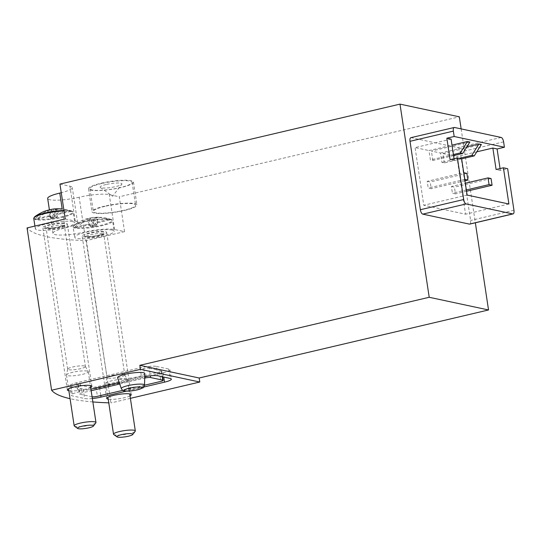 <?xml version="1.0" encoding="UTF-8"?>
<svg xmlns="http://www.w3.org/2000/svg" width="541" height="541" viewBox="0 0 541 541"><rect width="100%" height="100%" fill="white"/><g stroke="black" fill="none" stroke-linecap="round" stroke-linejoin="round"><path stroke-width="0.41" stroke-dasharray="2.71 2.03" d="M453.574 155.592L432.827 160.467L430.406 159.953L428.986 150.56L451.992 145.15M453.412 154.543L430.406 159.953M451.079 139.111L415.062 147.585L428.986 150.56M454.048 158.736L454.325 160.576L461.649 158.851L444.33 162.929L441.909 162.408L440.489 153.022L431.407 151.081L469.865 142.04M440.489 153.022L466.876 146.814M444.33 162.929L442.91 153.543L481.368 144.494M442.91 153.543L456.834 156.518L465.558 214.195L423.786 205.262L415.062 147.585M476.79 151.825L456.834 156.518M427.194 181.33L430.223 181.979L431.238 188.681L428.208 188.038L427.194 181.33L463.752 172.735M451.41 186.51L454.44 187.159L455.454 193.861L452.425 193.218L451.41 186.51L465.341 183.237M432.827 160.467L431.407 151.081M65.231 218.949L75.219 221.086A22.736 3.976 -8.6 0 1 77.552 222.425A22.736 3.976 -8.6 0 1 65.062 227.957A22.046 3.855 -8.6 0 0 52.95 233.327A22.046 3.855 -8.6 0 0 84.437 232.103A22.736 3.976 -8.6 0 1 114.57 229.506L124.558 231.643L86.377 240.617A206.676 36.132 -8.6 0 1 27.05 227.923M86.377 240.617L110.925 402.923A206.676 36.132 -8.6 0 1 108.775 402.849M92.856 401.936A206.676 36.132 -8.6 0 1 70.066 398.683M500.06 168.582L500.337 170.415L507.661 168.697M410.883 137.678A4.132 1.711 -103.2 0 1 411.221 137.678L457.835 147.646A4.132 1.711 -103.2 0 1 460.263 152.062L470.602 220.471A4.132 1.711 -103.2 0 1 469.737 224.102M467.126 195.071L423.786 205.262M508.898 204.004L465.558 214.195M461.148 128.893L475.35 222.784M124.558 231.643L119.284 196.768L459.323 116.815M130.388 398.345L110.925 402.923M120.974 187.531A22.736 3.976 -8.6 0 1 88.508 188.795A22.736 3.976 -8.6 0 1 100.998 183.257A22.736 3.976 -8.6 0 1 133.465 181.999A22.736 3.976 -8.6 0 1 120.974 187.531M59.956 184.075L69.945 186.212A22.736 3.976 -8.6 0 1 72.278 187.544A22.736 3.976 -8.6 0 1 61.261 192.724M84.437 232.103L79.162 197.228A22.736 3.976 -8.6 0 1 109.296 194.632L119.284 196.768M79.162 197.228A22.046 3.855 -8.6 0 1 47.676 198.452M500.337 170.415L496.097 169.509M454.325 160.576L450.092 159.669M143.778 387.038L126.398 391.129M92.342 398.514A12.402 2.171 -8.6 0 1 84.592 398.507L72.487 395.917A12.402 2.171 -8.6 0 1 71.209 395.187A12.402 2.171 -8.6 0 1 78.026 392.171L90.922 389.141M119.223 382.48L141.512 377.239A12.402 2.171 -8.6 0 1 144.758 376.577M144.839 373.601A13.775 2.407 -8.6 0 1 137.265 376.881A13.775 2.407 -8.6 0 1 117.607 377.719M130.016 395.877A12.402 2.171 -8.6 0 1 124.416 397.709A12.402 2.171 -8.6 0 1 108.22 399.177M90.665 387.457A12.402 2.171 -8.6 0 1 85.065 389.29A12.402 2.171 -8.6 0 1 68.869 390.758M99.875 235.403A12.402 2.171 -8.6 0 1 82.164 236.092A12.402 2.171 -8.6 0 1 94.1 232.096A12.402 2.171 -8.6 0 1 106.685 232.387A12.402 2.171 -8.6 0 1 99.875 235.403M60.524 226.99A12.402 2.171 -8.6 0 1 42.813 227.673A12.402 2.171 -8.6 0 1 54.749 223.676A12.402 2.171 -8.6 0 1 67.334 223.967A12.402 2.171 -8.6 0 1 60.524 226.99M156.532 366.433L168.636 369.023A12.402 2.171 -8.6 0 1 169.915 369.753A12.402 2.171 -8.6 0 1 163.098 372.776L99.612 387.701A12.402 2.171 -8.6 0 1 83.172 389.121L71.067 386.531A12.402 2.171 -8.6 0 1 69.789 385.801A12.402 2.171 -8.6 0 1 76.606 382.778L140.092 367.853A12.402 2.171 -8.6 0 1 156.532 366.433L157.952 375.826M149.208 368.157L161.313 370.747A4.132 0.724 -8.6 0 1 161.739 370.991A4.132 0.724 -8.6 0 1 159.467 371.998L95.98 386.923A4.132 0.724 -8.6 0 1 90.496 387.397L78.391 384.807A4.132 0.724 -8.6 0 1 77.965 384.563A4.132 0.724 -8.6 0 1 80.237 383.555L143.73 368.631A4.132 0.724 -8.6 0 1 149.208 368.157L150.364 375.806M92.085 396.817A4.132 0.724 -8.6 0 1 91.916 396.79L79.811 394.2A4.132 0.724 -8.6 0 1 79.385 393.956A4.132 0.724 -8.6 0 1 81.657 392.949L91.159 390.71M119.737 383.995L144.718 378.118M144.521 385.233L122.766 390.352M104.467 206.195A22.736 3.976 171.4 0 0 91.977 211.734A22.736 3.976 171.4 0 0 115.05 212.261A22.736 3.976 171.4 0 0 136.934 204.931A22.736 3.976 171.4 0 0 104.467 206.195M105.076 206.324A21.356 3.733 171.4 0 0 93.343 211.524A21.356 3.733 171.4 0 0 115.017 212.025A21.356 3.733 171.4 0 0 135.575 205.14A21.356 3.733 171.4 0 0 105.076 206.324M101.627 183.521A21.356 3.733 171.4 0 0 89.894 188.721A21.356 3.733 171.4 0 0 111.568 189.222A21.356 3.733 171.4 0 0 132.126 182.337A21.356 3.733 171.4 0 0 101.627 183.521M106.164 184.495A11.023 1.927 171.4 0 0 100.335 187.49A11.023 1.927 171.4 0 0 115.848 186.564A11.023 1.927 171.4 0 0 121.786 184.244A11.023 1.927 171.4 0 0 117.444 183.014A11.023 1.927 171.4 0 0 106.164 184.495M466.849 173.363L430.223 181.979M464.962 180.755L431.238 188.681M464.766 179.443L428.208 188.038M491.066 178.544L454.44 187.159M466.552 191.257L455.454 193.861M466.356 189.938L452.425 193.218M459.241 158.337L441.909 162.408M36.862 219.396A19.848 3.469 -8.6 0 1 35.05 219.01L48.474 215.852L50.293 216.244L37.031 219.159C41.387 215.088 46.289 212.2 51.74 210.496L54.763 212.045L58.421 211.186L55.398 209.638L56.595 217.536L58.428 214.331L71.852 211.173A19.848 3.469 -8.6 0 0 71.04 210.956A19.848 3.469 -8.6 0 0 70.039 210.78L62.039 208.948L51.801 209.326M58.428 214.331L56.609 213.938L70.039 210.78M48.474 215.852L51.118 218.009L47.182 210.422L49.921 210.111C44.47 211.808 39.574 214.696 35.219 218.767L35.05 219.01M51.74 210.496L52.93 218.402L51.118 218.009L49.921 210.111M50.293 216.244L52.93 218.402L56.595 217.536L54.783 217.151L53.586 209.245M51.118 218.009L54.783 217.151L50.84 209.563M54.783 217.151L56.609 213.938M55.398 209.638C60.971 208.745 66.381 209.211 71.628 211.024L71.852 211.173M72.778 221.661A19.976 3.496 171.4 0 0 50.313 223.095A19.976 3.496 171.4 0 0 35.321 228.809A19.976 3.496 171.4 0 0 55.595 229.276A19.976 3.496 171.4 0 0 74.827 222.831A19.976 3.496 171.4 0 0 72.778 221.661M84.491 365.973A8.954 1.569 171.4 0 0 74.699 366.568A8.954 1.569 171.4 0 0 67.699 369.077A8.954 1.569 171.4 0 0 67.699 369.178A8.954 1.569 171.4 0 0 76.788 369.388A8.954 1.569 171.4 0 0 85.41 366.5A8.954 1.569 171.4 0 0 85.377 366.406A8.954 1.569 171.4 0 0 84.491 365.973M87.155 371.072A11.023 1.927 171.4 0 0 75.104 371.802A11.023 1.927 171.4 0 0 66.496 374.893A11.023 1.927 171.4 0 0 66.489 375.021A11.023 1.927 171.4 0 0 77.674 375.278A11.023 1.927 171.4 0 0 88.284 371.721A11.023 1.927 171.4 0 0 88.244 371.599A11.023 1.927 171.4 0 0 87.155 371.072M74.394 426.105A11.023 1.927 171.4 0 0 85.356 426.051A11.023 1.927 171.4 0 0 95.845 422.866M54.763 212.045L52.93 218.402M58.421 211.186L56.595 217.536M97.779 222.75L111.203 219.592A19.848 3.469 -8.6 0 0 110.391 219.375A19.848 3.469 -8.6 0 0 109.39 219.2L101.39 217.367L91.152 217.746L86.533 218.841L90.469 226.429L89.272 218.523L86.668 218.801C82.915 219.795 78.756 221.871 74.191 225.029A19.625 3.429 171.4 0 0 74.57 227.186L87.825 224.272L89.637 224.657L92.281 226.814L95.946 225.955L97.779 222.75L95.96 222.358L109.39 219.2M74.401 227.43A19.848 3.469 -8.6 0 0 76.213 227.815L89.637 224.657M76.213 227.815L76.382 227.578C80.737 223.507 85.634 220.62 91.091 218.916L94.114 220.464L97.772 219.599L94.749 218.05L95.946 225.955L94.127 225.57L92.937 217.665M87.825 224.272L90.469 226.429L94.127 225.57L90.191 217.982M89.272 218.523C83.821 220.228 78.925 223.115 74.57 227.186M94.127 225.57L95.96 222.358M94.749 218.05C100.322 217.164 105.732 217.631 110.973 219.443L111.203 219.592M112.129 230.081A19.976 3.496 171.4 0 0 89.664 231.507A19.976 3.496 171.4 0 0 74.672 237.229A19.976 3.496 171.4 0 0 94.946 237.695A19.976 3.496 171.4 0 0 114.178 231.25A19.976 3.496 171.4 0 0 112.129 230.081M123.842 374.392A8.954 1.569 171.4 0 0 114.05 374.987A8.954 1.569 171.4 0 0 107.05 377.496A8.954 1.569 171.4 0 0 107.05 377.598A8.954 1.569 171.4 0 0 116.139 377.807A8.954 1.569 171.4 0 0 124.755 374.92A8.954 1.569 171.4 0 0 124.721 374.825A8.954 1.569 171.4 0 0 123.842 374.392M126.506 379.491A11.023 1.927 171.4 0 0 114.455 380.215A11.023 1.927 171.4 0 0 105.847 383.312A11.023 1.927 171.4 0 0 105.84 383.434A11.023 1.927 171.4 0 0 117.025 383.691A11.023 1.927 171.4 0 0 127.635 380.14A11.023 1.927 171.4 0 0 127.595 380.019A11.023 1.927 171.4 0 0 126.506 379.491M113.745 434.524A11.023 1.927 171.4 0 0 124.707 434.47A11.023 1.927 171.4 0 0 135.196 431.278M91.091 218.916L92.281 226.814L90.469 226.429M94.114 220.464L92.281 226.814M97.772 219.599L95.946 225.955M513.95 210.28L470.602 220.471M503.603 141.87L460.263 152.062M454.562 127.487L411.221 137.678M501.182 137.455L457.835 147.646M75.219 221.086L69.945 186.212M65.062 227.957L62.188 208.961M114.57 229.506L109.296 194.632M144.528 385.091A11.753 2.056 -8.6 0 1 138.07 387.89A11.753 2.056 -8.6 0 1 121.306 388.6M168.636 369.023L170.057 378.416M163.098 372.776L163.747 377.063M99.612 387.701L100.788 395.518M83.172 389.121L84.592 398.507M71.067 386.531L72.487 395.917M76.606 382.778L78.026 392.171M140.092 367.853L141.512 377.239M161.313 370.747L162.219 376.739M143.73 368.631L144.927 376.543M80.237 383.555L81.657 392.949M78.391 384.807L79.811 394.2M90.496 387.397L91.916 396.79M95.98 386.923L97.4 396.316M159.467 371.998L160.887 381.385M69.809 210.638A19.625 3.429 171.4 0 0 63.946 210.442M34.84 216.61A19.625 3.429 171.4 0 0 35.219 218.767M37.031 219.159A19.625 3.429 171.4 0 0 61.978 216.758A19.625 3.429 171.4 0 0 71.676 211.044L73.265 212.491A19.976 3.496 171.4 0 0 71.216 211.321A19.976 3.496 171.4 0 0 64.021 210.949M33.758 218.469A19.976 3.496 171.4 0 0 54.032 218.936A19.976 3.496 171.4 0 0 73.265 212.491L74.827 222.831M64.23 223.67A10.333 1.806 171.4 0 0 46.56 226.057A10.333 1.806 171.4 0 0 54.425 227.741A10.333 1.806 171.4 0 0 64.23 223.67M63.216 225.299A8.954 1.569 171.4 0 0 53.14 225.942A8.954 1.569 171.4 0 0 46.425 228.505A8.954 1.569 171.4 0 0 55.513 228.715A8.954 1.569 171.4 0 0 64.129 225.827A8.954 1.569 171.4 0 0 63.216 225.299M109.16 219.051A19.625 3.429 171.4 0 0 90.144 220.261A19.625 3.429 171.4 0 0 74.191 225.029L73.103 226.889A19.976 3.496 171.4 0 0 93.383 227.355A19.976 3.496 171.4 0 0 112.616 220.911A19.976 3.496 171.4 0 0 110.567 219.734A19.976 3.496 171.4 0 0 88.095 221.168A19.976 3.496 171.4 0 0 73.103 226.889L74.672 237.229M76.382 227.578A19.625 3.429 171.4 0 0 101.329 225.178A19.625 3.429 171.4 0 0 111.027 219.457L112.616 220.911L114.178 231.25M103.581 232.089A10.333 1.806 171.4 0 0 85.911 234.476A10.333 1.806 171.4 0 0 93.776 236.16A10.333 1.806 171.4 0 0 103.581 232.089M102.56 233.719A8.954 1.569 171.4 0 0 92.491 234.354A8.954 1.569 171.4 0 0 85.769 236.917A8.954 1.569 171.4 0 0 94.858 237.127A8.954 1.569 171.4 0 0 103.48 234.239A8.954 1.569 171.4 0 0 102.56 233.719M77.552 222.425L72.278 187.544M52.95 233.327L49.4 209.847M91.882 386.274L67.334 223.967M67.361 389.98L42.813 227.673M131.233 394.687L106.685 232.387M106.705 398.399L82.164 236.092M169.915 369.753L171.335 379.146M69.789 385.801L71.209 395.187M77.965 384.563L79.385 393.956M161.739 370.991L162.618 376.82M88.508 188.795L91.977 211.734M133.465 181.999L136.934 204.931M89.894 188.721L93.343 211.524M132.126 182.337L135.575 205.14M100.335 187.49L112.629 196.261L121.786 184.244M34.908 226.077L35.321 228.809M67.699 369.178L46.039 227.862L48.406 228.146C54.357 228.586 66.408 225.002 64.305 225.097L85.41 366.5M67.699 369.077L66.496 374.893M85.377 366.406L88.244 371.599M66.489 375.021L68.572 388.79M88.284 371.721L90.367 385.496M91.152 217.746C93.471 217.212 96.88 217.083 101.39 217.367M107.05 377.598L85.39 236.282L87.757 236.566C93.701 236.999 105.759 233.421 103.656 233.516L124.755 374.92M107.05 377.496L105.847 383.312M124.721 374.825L127.595 380.019M105.84 383.434L107.923 397.209M127.635 380.14L129.718 393.916"/><path stroke-width="0.81" d="M451.992 145.15L467.444 141.519L469.865 142.04L462.744 153.434L460.317 152.92L453.412 154.543M467.444 141.519L460.317 152.92M462.744 153.434L453.574 155.592M454.048 158.736L451.079 139.111L446.846 138.205L454.17 136.488L504.415 147.233L497.091 148.958L492.851 148.051L476.79 151.825M466.876 146.814L478.947 143.98L471.82 155.375L459.241 158.337M471.82 155.375L474.241 155.896L481.368 144.494L478.947 143.98M108.775 402.849A206.676 36.132 -8.6 0 1 92.856 401.936M70.066 398.683A206.676 36.132 -8.6 0 1 51.598 390.23L140.444 369.341L199.778 382.027L130.388 398.345M461.148 128.893L459.323 116.815L399.995 104.122L59.956 184.075L65.231 218.949L27.05 227.923L51.598 390.23M454.17 136.488L453.358 131.118A4.132 1.711 -103.2 0 1 454.23 127.487A4.132 1.711 -103.2 0 1 454.562 127.487L501.182 137.455A4.132 1.711 -103.2 0 1 503.603 141.87L504.415 147.233M497.091 148.958L500.06 168.582M492.851 148.051L496.097 169.509L503.421 167.791L507.661 168.697L513.95 210.28A4.132 1.711 -103.2 0 1 513.078 213.911A4.132 1.711 -103.2 0 1 512.74 213.911L466.126 203.943A4.132 1.711 -103.2 0 1 463.705 199.528L457.416 157.945L450.092 159.669L446.846 138.205M513.078 213.911L469.737 224.102A4.132 1.711 -103.2 0 1 469.399 224.102L422.785 214.135A4.132 1.711 -103.2 0 1 420.357 209.719L410.01 141.309A4.132 1.711 -103.2 0 1 410.883 137.678L454.23 127.487M503.421 167.791L508.898 204.004L467.126 195.071L461.649 158.851L457.416 157.945M399.995 104.122L429.209 297.28L488.537 309.966L199.169 378.003L199.778 382.027M475.35 222.784L488.537 309.966M199.169 378.003L139.835 365.317L140.444 369.341M139.835 365.317L429.209 297.28M49.4 209.847L47.676 198.452A22.046 3.855 -8.6 0 1 59.787 193.083A22.736 3.976 -8.6 0 0 61.261 192.724M144.758 376.577A12.402 2.171 -8.6 0 1 157.952 375.826L170.057 378.416A12.402 2.171 -8.6 0 1 171.335 379.146A12.402 2.171 -8.6 0 1 164.518 382.162L143.778 387.038M126.398 391.129L101.032 397.094A12.402 2.171 -8.6 0 1 92.342 398.514M90.922 389.141L119.223 382.48M121.306 388.6L117.607 377.719A13.775 2.407 -8.6 0 1 130.854 373.202A13.775 2.407 -8.6 0 1 144.839 373.601L144.528 385.091A11.753 2.056 -8.6 0 0 132.599 384.752A11.753 2.056 -8.6 0 0 121.306 388.6C122.469 390.298 123.287 391.021 123.774 390.771C124.241 391.001 126.702 391.535 133.627 390.582L137.434 389.851L142.831 387.883C143.331 387.978 143.899 387.045 144.528 385.091M108.22 399.177A12.402 2.171 -8.6 0 1 106.705 398.399A12.402 2.171 -8.6 0 1 118.648 394.403A12.402 2.171 -8.6 0 1 131.233 394.687A12.402 2.171 -8.6 0 1 130.016 395.877M68.869 390.758A12.402 2.171 -8.6 0 1 67.361 389.98A12.402 2.171 -8.6 0 1 79.297 385.983A12.402 2.171 -8.6 0 1 91.882 386.274A12.402 2.171 -8.6 0 1 90.665 387.457M144.718 378.118L145.15 378.017A4.132 0.724 -8.6 0 1 150.628 377.544L162.733 380.134A4.132 0.724 -8.6 0 1 163.159 380.377A4.132 0.724 -8.6 0 1 160.887 381.385L144.521 385.233M91.159 390.71L119.737 383.995M122.766 390.352L97.4 396.316A4.132 0.724 -8.6 0 1 92.085 396.817M467.864 180.072L464.841 179.423L463.826 172.714L466.849 173.363L467.864 180.072L464.962 180.755M492.08 185.252L489.057 184.603L488.043 177.894L491.066 178.544L492.08 185.252L466.552 191.257M489.057 184.603L466.356 189.938M488.043 177.894L465.341 183.237M474.241 155.896L461.656 158.858M63.946 210.442A19.625 3.429 171.4 0 0 34.84 216.61C39.405 213.452 43.564 211.375 47.317 210.381L51.801 209.326C54.12 208.792 57.535 208.67 62.039 208.948M93.39 426.085L95.845 422.866A11.023 1.927 171.4 0 0 95.967 422.501A11.023 1.927 171.4 0 0 94.837 421.852A11.023 1.927 171.4 0 0 82.442 422.643A11.023 1.927 171.4 0 0 74.171 425.794A11.023 1.927 171.4 0 0 74.394 426.105L77.688 428.458A8.068 1.413 171.4 0 0 85.715 428.418A8.068 1.413 171.4 0 0 93.39 426.085A8.068 1.413 171.4 0 0 92.653 425.341A8.068 1.413 171.4 0 0 82.895 426.058A8.068 1.413 171.4 0 0 77.688 428.458M132.741 434.504L135.196 431.278A11.023 1.927 171.4 0 0 135.318 430.92A11.023 1.927 171.4 0 0 134.188 430.271A11.023 1.927 171.4 0 0 121.793 431.062A11.023 1.927 171.4 0 0 113.522 434.213A11.023 1.927 171.4 0 0 113.745 434.524L117.039 436.878A8.068 1.413 171.4 0 0 125.066 436.837A8.068 1.413 171.4 0 0 132.741 434.504A8.068 1.413 171.4 0 0 132.004 433.76A8.068 1.413 171.4 0 0 122.246 434.477A8.068 1.413 171.4 0 0 117.039 436.878M453.358 131.118L410.01 141.309M463.705 199.528L420.357 209.719M512.74 213.911L469.399 224.102M466.126 203.943L422.785 214.135M62.188 208.961L59.787 193.083M137.211 389.851A9.035 1.582 -8.6 0 1 124.322 390.203A9.035 1.582 -8.6 0 1 138.192 386.943A9.035 1.582 -8.6 0 1 137.211 389.851M163.747 377.063L164.518 382.162M100.788 395.518L101.032 397.094M162.219 376.739L162.733 380.134M150.364 375.806L150.628 377.544M144.927 376.543L145.15 378.017M64.021 210.949A19.976 3.496 171.4 0 0 43.72 213.844A19.976 3.496 171.4 0 0 33.758 218.469L34.908 226.077M162.618 376.82L163.159 380.377M34.84 216.61L33.758 218.469M68.572 388.79L74.171 425.794M90.367 385.496L95.967 422.501M107.923 397.209L113.522 434.213M129.718 393.916L135.318 430.92"/></g></svg>
